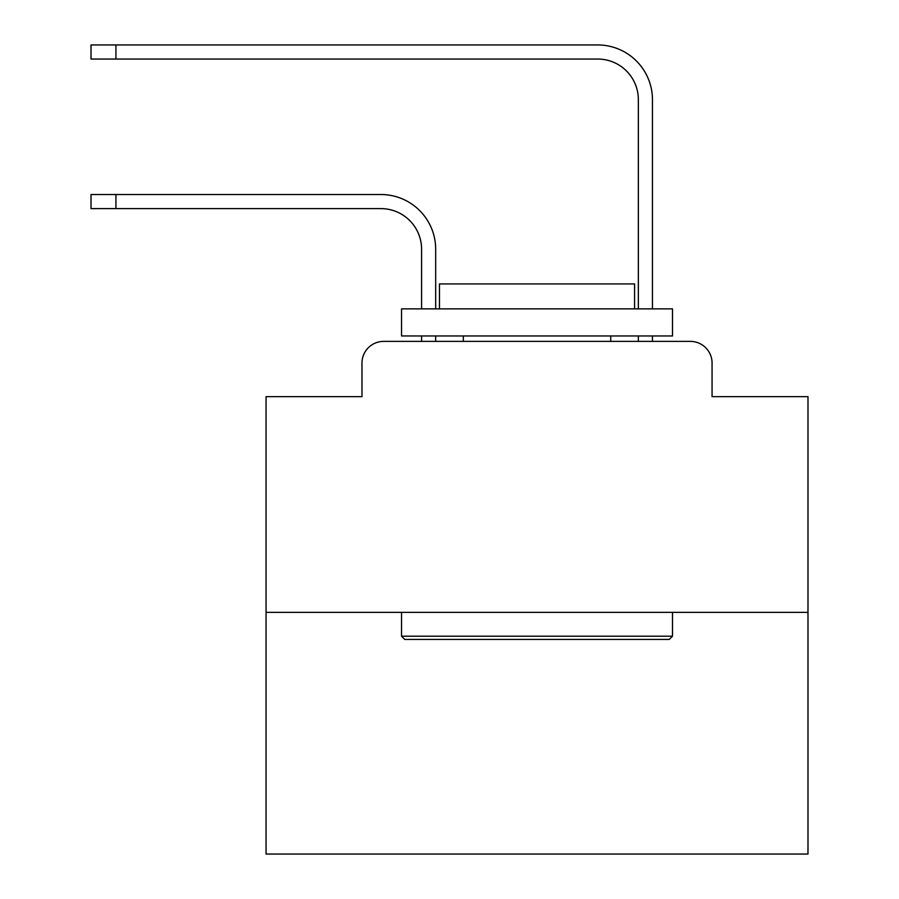 <?xml version="1.0" encoding="UTF-8"?>
<svg xmlns="http://www.w3.org/2000/svg" width="899" height="899" viewBox="0 0 899 899"><rect width="100%" height="100%" fill="white"/><g stroke="black" fill="none" stroke-linecap="round" stroke-linejoin="round"><path stroke-width="1.35" d="M361.982 363.061L361.982 396.661L361.982 363.061A21.677 21.677 0 0 1 383.659 341.384L421.586 341.384L421.586 335.968M807.987 612.354L266.059 612.354L266.059 854.05L807.987 854.05L807.987 396.661L712.064 396.661L712.064 363.061A21.677 21.677 0 0 0 690.387 341.384L383.659 341.384M266.059 612.354L266.059 396.661L361.982 396.661M435.678 341.384L435.678 335.968L435.678 341.384L435.678 335.968L435.678 341.384L435.678 335.968L435.678 341.384L435.678 335.968L435.678 341.384L435.678 335.968L435.678 341.384L435.678 335.968L435.678 341.384L435.678 335.968L435.678 341.384L435.678 335.968L435.678 341.384L435.678 335.968L435.678 341.384L435.678 335.968L435.678 341.384L435.678 335.968L435.678 341.384L435.678 335.968L435.678 341.384L435.678 335.968L435.678 341.384L435.678 335.968L435.678 341.384L435.678 335.968L435.678 341.384L435.678 335.968L435.678 341.384L435.678 335.968L435.678 341.384L435.678 335.968L435.678 341.384L435.678 335.968L435.678 341.384L435.678 335.968L435.678 341.384L435.678 335.968L435.678 341.384L452.478 341.384M621.557 341.384L638.357 341.384L638.357 335.968M652.449 335.968L652.449 341.384L690.387 341.384M712.064 396.661L712.064 363.061M115.937 208.613L91.013 208.613L91.013 194.521L115.937 194.521L115.937 208.613L380.951 208.613A40.646 40.646 0 0 1 421.586 249.259L421.586 308.874M115.937 59.042L91.013 59.042L91.013 44.95L115.937 44.95L115.937 59.042L597.723 59.042A40.646 40.646 0 0 1 638.357 99.688L638.357 308.874M435.678 249.259L435.678 308.874L435.678 249.259A54.738 54.738 159 0 0 380.951 194.521L115.937 194.521M380.951 208.613A40.646 40.646 -21 0 1 421.586 249.259A40.646 40.646 -21 0 0 380.951 208.613A40.646 40.646 -21 0 1 421.586 249.259A40.646 40.646 -21 0 0 380.951 208.613A40.646 40.646 -21 0 1 421.586 249.259A40.646 40.646 -21 0 0 380.951 208.613A40.646 40.646 -21 0 1 421.586 249.259A40.646 40.646 -21 0 0 380.951 208.613A40.646 40.646 -21 0 1 421.586 249.259A40.646 40.646 -21 0 0 380.951 208.613A40.646 40.646 -21 0 1 421.586 249.259A40.646 40.646 -21 0 0 380.951 208.613A40.646 40.646 -21 0 1 421.586 249.259A40.646 40.646 -21 0 0 380.951 208.613A40.646 40.646 -21 0 1 421.586 249.259A40.646 40.646 -21 0 0 380.951 208.613A40.646 40.646 -21 0 1 421.586 249.259A40.646 40.646 -21 0 0 380.951 208.613A40.646 40.646 -21 0 1 421.586 249.259A40.646 40.646 -21 0 0 380.951 208.613A40.646 40.646 -21 0 1 421.586 249.259A40.646 40.646 -21 0 0 380.951 208.613A40.646 40.646 -21 0 1 421.586 249.259A40.646 40.646 -21 0 0 380.951 208.613A40.646 40.646 -21 0 1 421.586 249.259A40.646 40.646 -21 0 0 380.951 208.613A40.646 40.646 -21 0 1 421.586 249.259A40.646 40.646 -21 0 0 380.951 208.613A40.646 40.646 -21 0 1 421.586 249.259A40.646 40.646 -21 0 0 380.951 208.613A40.646 40.646 -21 0 1 421.586 249.259A40.646 40.646 -21 0 0 380.951 208.613A40.646 40.646 -21 0 1 421.586 249.259A40.646 40.646 -21 0 0 380.951 208.613A40.646 40.646 -21 0 1 421.586 249.259A40.646 40.646 -21 0 0 380.951 208.613A40.646 40.646 -21 0 1 421.586 249.259A40.646 40.646 -21 0 0 380.951 208.613A40.646 40.646 -21 0 1 421.586 249.259A40.646 40.646 -21 0 0 380.951 208.613A40.646 40.646 -21 0 1 421.586 249.259A40.646 40.646 -21 0 0 380.951 208.613M597.723 59.042A40.646 40.646 21 0 1 638.357 99.688A40.646 40.646 21 0 0 597.723 59.042A40.646 40.646 21 0 1 638.357 99.688A40.646 40.646 21 0 0 597.723 59.042A40.646 40.646 21 0 1 638.357 99.688A40.646 40.646 21 0 0 597.723 59.042A40.646 40.646 21 0 1 638.357 99.688A40.646 40.646 21 0 0 597.723 59.042A40.646 40.646 21 0 1 638.357 99.688A40.646 40.646 21 0 0 597.723 59.042A40.646 40.646 21 0 1 638.357 99.688A40.646 40.646 21 0 0 597.723 59.042A40.646 40.646 21 0 1 638.357 99.688A40.646 40.646 21 0 0 597.723 59.042A40.646 40.646 21 0 1 638.357 99.688A40.646 40.646 21 0 0 597.723 59.042A40.646 40.646 21 0 1 638.357 99.688A40.646 40.646 21 0 0 597.723 59.042A40.646 40.646 21 0 1 638.357 99.688A40.646 40.646 21 0 0 597.723 59.042A40.646 40.646 21 0 1 638.357 99.688A40.646 40.646 21 0 0 597.723 59.042A40.646 40.646 21 0 1 638.357 99.688A40.646 40.646 21 0 0 597.723 59.042A40.646 40.646 21 0 1 638.357 99.688A40.646 40.646 21 0 0 597.723 59.042A40.646 40.646 21 0 1 638.357 99.688A40.646 40.646 21 0 0 597.723 59.042A40.646 40.646 21 0 1 638.357 99.688A40.646 40.646 21 0 0 597.723 59.042A40.646 40.646 21 0 1 638.357 99.688A40.646 40.646 21 0 0 597.723 59.042A40.646 40.646 21 0 1 638.357 99.688A40.646 40.646 21 0 0 597.723 59.042A40.646 40.646 21 0 1 638.357 99.688A40.646 40.646 21 0 0 597.723 59.042A40.646 40.646 21 0 1 638.357 99.688A40.646 40.646 21 0 0 597.723 59.042A40.646 40.646 21 0 1 638.357 99.688A40.646 40.646 21 0 0 597.723 59.042A40.646 40.646 21 0 1 638.357 99.688A40.646 40.646 21 0 0 597.723 59.042M669.249 639.447L404.786 639.447L401.538 636.2L672.508 636.2L669.249 639.447M401.538 308.874L672.508 308.874L672.508 335.968L401.538 335.968L401.538 308.874M634.57 308.874L634.57 283.938L439.476 283.938L439.476 308.874M401.538 612.354L401.538 636.2M672.508 612.354L672.508 636.2M463.322 335.968L463.322 341.384M610.724 335.968L610.724 341.384M652.449 308.874L652.449 99.688A54.738 54.738 -159 0 0 597.723 44.95L115.937 44.95"/></g></svg>
